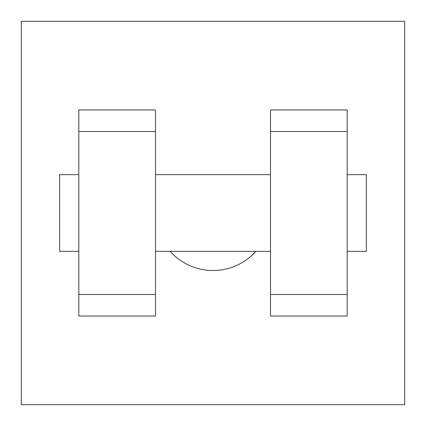 <?xml version="1.0" encoding="UTF-8"?>
<svg xmlns="http://www.w3.org/2000/svg" width="426" height="426" viewBox="0 0 426 426"><rect width="100%" height="100%" fill="white"/><g stroke="black" fill="none" stroke-linecap="round" stroke-linejoin="round"><path stroke-width="0.64" d="M170.134 251.34A57.51 57.51 0 0 0 255.866 251.34M21.3 21.3L404.7 21.3L404.7 404.7L21.3 404.7L21.3 21.3M270.51 131.528L270.51 316.039L347.19 316.039L347.19 109.961L270.51 109.961L270.51 131.528L347.19 131.528M78.81 131.528L78.81 316.039L155.49 316.039L155.49 109.961L78.81 109.961L78.81 131.528L155.49 131.528M347.19 251.34L366.36 251.34L366.36 174.66L347.19 174.66M78.81 174.66L59.64 174.66L59.64 251.34L78.81 251.34M78.81 294.472L155.49 294.472M270.51 294.472L347.19 294.472M78.81 316.039L155.49 316.039M270.51 316.039L347.19 316.039M155.49 251.34L270.51 251.34M155.49 174.66L270.51 174.66"/></g></svg>
